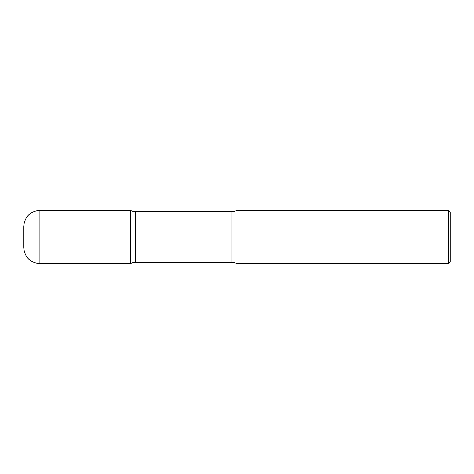 <?xml version="1.0" encoding="UTF-8"?>
<svg xmlns="http://www.w3.org/2000/svg" width="474" height="474" viewBox="0 0 474 474"><rect width="100%" height="100%" fill="white"/><g stroke="black" fill="none" stroke-linecap="round" stroke-linejoin="round"><path stroke-width="0.71" d="M39.911 263.663C30.063 262.703 24.66 257.299 23.7 247.452L23.7 226.548C24.66 216.701 30.063 211.297 39.911 210.338L39.911 263.663L130.35 263.663L130.35 210.338L130.35 263.663A10.665 10.665 0 0 1 135.511 262.329L135.511 211.671L231.839 211.671A10.665 10.665 0 0 0 237 210.338L237 263.663L237 210.338L448.594 210.338L448.594 263.663L237 263.663A10.665 10.665 0 0 0 231.839 262.329L135.511 262.329M448.594 210.338L450.3 212.044L450.3 261.956L448.594 263.663M39.911 210.338L130.35 210.338A10.665 10.665 0 0 0 135.511 211.671M231.839 262.329L231.839 211.671"/></g></svg>
